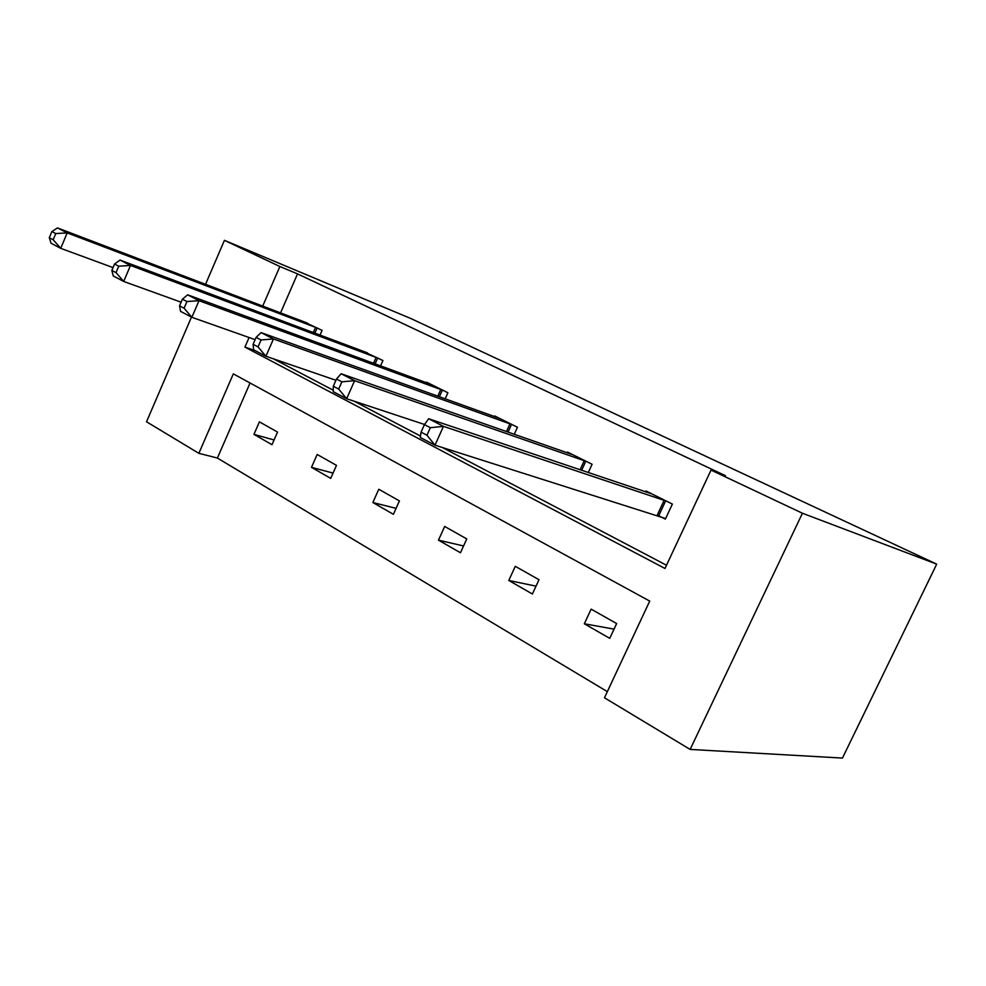 <?xml version="1.0" encoding="UTF-8"?>
<svg xmlns="http://www.w3.org/2000/svg" width="986" height="986" viewBox="0 0 986 986"><rect width="100%" height="100%" fill="white"/><g stroke="black" fill="none" stroke-linecap="round" stroke-linejoin="round"><path stroke-width="1.48" d="M250.062 382.987L217.401 458.046L198.864 453.326L146.532 421.786L191.469 317.098M198.864 453.326L233.325 373.867L649.725 601.09L604.467 697.78L690.138 749.422L842.451 758.074L936.7 564.14L411.15 318.663L224.426 240.337L279.876 266.516L262.707 306.116M217.401 458.046L607.351 691.63M380.559 365.905L382.938 360.531L362.774 351.164M514.236 434.321L517.453 427.246L494.639 415.932L494.331 416.585M659.437 516.122L665.365 519.117L672.378 504.08L645.99 490.991L645.571 491.891M273.553 358.879L333.243 390.222M354.122 401.191L420.492 436.046M442.258 447.471L666.499 565.237M249.088 337.508L244.935 347.109L664.983 568.478L711.029 470.088L725.462 475.696L297.525 273.874L280.542 312.919M588.272 472.565L592.093 464.258L567.579 452.106L567.233 452.87M445.154 398.886L447.903 392.748L426.605 382.186L426.346 382.765M320.019 335.117L322.102 330.372L303.22 321.559M297.525 273.874L279.876 266.516M711.029 470.088L802.431 513.238L936.7 564.14M224.426 240.337L205.532 284.338M690.138 749.422L802.431 513.238M259.417 421.848L277.534 432.078L272 444.698L253.957 434.358L259.417 421.848M317.172 454.46L336.485 465.367L330.717 478.37L311.49 467.339L317.172 454.46M378.784 489.253L399.416 500.9L393.402 514.31L372.856 502.527L378.784 489.253M444.674 526.45L466.76 538.923L460.474 552.764L438.474 540.155L444.674 526.45M515.271 566.309L538.985 579.706L532.403 594.003L508.788 580.471L515.271 566.309M591.132 609.138L616.644 623.546L609.742 638.349L584.328 623.781L591.132 609.138M255.325 350.683L244.935 347.109M614.044 629.13L584.328 623.781M536.027 586.14L508.788 580.471M463.568 545.961L438.474 540.155M396.076 508.345L372.856 502.527M333.058 473.083L311.49 467.339M274.071 439.978L253.957 434.358M666.425 501.122L443.453 426.359L428.663 418.742L651.845 493.887M665.624 518.562L434.999 445.179L420.282 437.451L421.059 432.151L426.975 435.245L430.364 427.69L424.436 424.621L421.059 432.151M430.364 427.69L443.453 426.359L434.999 445.179L426.975 435.245M428.663 418.742L424.436 424.621M586.559 461.51L354.615 380.682L341.119 373.743L573.014 454.805M424.535 424.485L346.653 398.714L333.231 391.664L333.293 386.253L338.679 389.076L341.883 381.829L336.472 379.031L333.293 386.253M341.883 381.829L354.615 380.682L346.653 398.714L338.679 389.076M341.119 373.743L336.472 379.031M512.301 424.695L273.455 338.95L261.093 332.602L499.692 418.434M335.93 380.276L265.924 356.254L253.624 349.796L253.106 344.311L258.036 346.899L261.056 339.948L256.113 337.385L253.106 344.311M261.056 339.948L273.455 338.95L265.924 356.254L258.036 346.899M261.093 332.602L256.113 337.385M443.096 390.37L199.012 300.681L187.648 294.839L431.326 384.54M255.127 339.652L191.863 317.307L180.561 311.366L179.551 305.845L184.086 308.211L186.946 301.543L182.398 299.189L179.551 305.845M186.946 301.543L199.012 300.681L191.863 317.307L184.086 308.211M187.648 294.839L182.398 299.189M378.439 358.3L130.485 265.444L120.009 260.058L367.433 352.84M181.116 302.197L123.694 281.454L113.267 275.969L111.837 270.423L116.015 272.617L118.739 266.195L114.549 264.026L111.837 270.423M118.739 266.195L130.485 265.444L123.694 281.454L116.015 272.617M120.009 260.058L114.549 264.026M317.886 328.276L67.196 232.906L57.496 227.926L307.57 323.161M113.033 267.6L60.725 248.336L51.087 243.271L49.3 237.725L53.17 239.746L55.758 233.546L51.876 231.55L49.3 237.725M55.758 233.546L67.196 232.906L60.725 248.336L53.17 239.746M57.496 227.926L51.876 231.55M665.673 500.826L658.685 515.826M664.17 500.259L657.181 515.284M585.807 461.214L581.617 470.322M584.279 460.622L580.064 469.804M511.561 424.387L508.036 432.151M510.008 423.783L506.459 431.609M442.357 390.062L439.337 396.791M440.791 389.458L437.759 396.212M377.7 358.004L375.087 363.883M376.134 357.376L373.509 363.304M317.159 327.968L314.879 333.182M315.582 327.34L313.289 332.59"/></g></svg>
